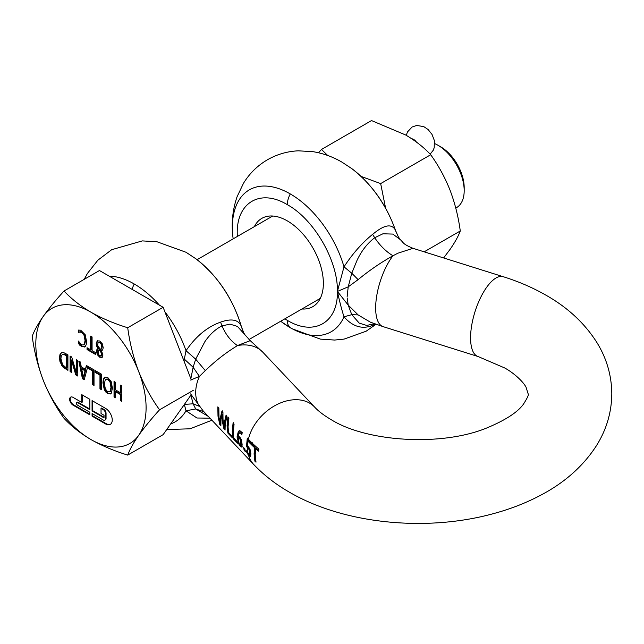 <?xml version="1.0" encoding="UTF-8"?>
<svg xmlns="http://www.w3.org/2000/svg" width="644" height="644" viewBox="0 0 644 644"><rect width="100%" height="100%" fill="white"/><g stroke="black" fill="none" stroke-linecap="round" stroke-linejoin="round"><path stroke-width="0.97" d="M443.611 257.946L450.059 249.381C454.978 242.281 458.383 236.147 460.275 230.979L424.171 251.828M460.275 230.979C458.383 216.859 454.978 203.271 450.059 190.213C444.899 177.293 438.443 165.46 430.691 154.729L380.66 183.604L385.603 208.157M430.691 154.729C423.969 147.468 415.638 140.891 405.68 134.999L371.516 120.565L321.493 149.448L327.675 155.47M361.083 176.408L380.66 183.604M318.547 152.757L321.493 149.448M411.766 138.774A6.851 3.953 60 0 1 412.361 138.887A6.851 3.953 60 0 1 416.386 142.026M233.603 348.05L237.427 345.562L250.242 340.652L237.451 326.436L230.005 324.125L222.003 325.904C215.595 329.068 209.864 334.365 204.792 341.803L195.679 359.159L205.299 370.63C214.573 361.687 224.007 354.16 233.603 348.05M190.624 380.065L199.415 376.41L205.299 370.63M221.93 414.615L222.196 420.613L223.927 428.88L225.062 430.087L225.215 423.808L226.978 416.571L225.988 415.525L224.273 422.818L224.032 427.214L223.041 421.514L222.937 412.289L221.914 411.202L220.184 418.487L219.934 422.778L218.976 417.207L218.863 407.982L217.825 406.879L217.994 416.161L219.765 424.476L220.876 425.652L220.973 419.325L221.93 414.615L222.494 414.293L223.685 425.716M227.879 417.521L227.066 425.781L227.871 433.058L232.267 437.719L231.929 436.077L228.54 432.486L228.073 426.843L228.886 418.592L227.879 417.521M233.072 423.028L232.259 431.279L233.064 438.556L237.459 443.217L237.121 441.575L233.732 437.984L233.265 432.341L234.078 424.09L233.072 423.028M239.174 433.106L240.904 433.299L241.838 434.813L242.208 432.599L239.745 430.594L238.352 431.488L237.121 436.423L238.538 443.627L240.502 446.646L241.903 447.145L242.128 444.288L241.226 439.49L239.793 436.986L238.175 436.423L239.174 433.106L240.035 432.543M239.745 430.594L239.077 430.796M247.425 447.25A41.844 30.002 136.6 0 0 247.425 447.347A41.844 30.002 136.6 0 0 248.021 453.271L246.499 450.808L246.861 452.804L250.033 456.443L250.645 456.282L250.878 453.505L249.969 448.997L247.497 445.527L247.578 444.199A41.844 30.002 -43.4 0 1 247.988 441.212A193.377 111.645 0 0 0 251.2 444.473L251.53 442.452A192.918 111.38 180 0 1 248.399 439.256L247.288 438.089L246.475 446.558L249.252 449.786L249.808 449.464L248.536 447.443L247.98 447.765M248.455 455.034A41.844 30.002 136.6 0 0 253.744 464.509L203.23 411.009L190.624 393.895M244.865 448.908L243.649 447.62L244.148 450.309L245.364 451.589L244.865 448.908M248.399 439.256A41.844 30.002 136.6 0 1 277.5 404.287A41.844 30.002 136.6 0 1 314.602 407.056L262.873 352.26A41.844 30.002 136.6 0 0 237.427 345.562C230.914 341.183 225.77 334.622 222.003 325.904L220.578 322.129L218.485 322.934C206.161 327.836 195.333 337.094 186.011 350.714L184.321 359.127L193.136 367.265L190.849 378.712M220.578 322.129C231.486 318.289 238.377 319.625 241.242 326.154L243.569 332.473M241.033 439.747L240.075 438.186L239.085 437.59L238.159 437.928L239.512 438.508L240.47 440.069L240.888 445.503L241.581 445.052L241.661 442.943L241.033 439.747L240.47 440.069M239.367 430.667L237.684 436.101L238.642 442.178M240.099 445.068L241.073 446.316L242.474 446.815M233.643 422.689L232.822 430.949L233.635 438.226L237.201 442.001M228.451 417.191L227.63 425.451L228.443 432.728L232.009 436.503M226.559 415.187L224.828 422.488L224.595 426.883L224.032 427.214M224.08 427.181L224.973 429.049M222.486 410.872L220.747 418.165L220.506 422.448L219.934 422.778M218.348 407.427L218.549 415.839L220.771 424.597M247.723 438.54L247.038 446.236L248.536 447.443M284.841 318.844L287.321 320.35C314.087 336.595 338.1 322.733 337.408 291.426L348.227 286.83L358.12 279.633C369.173 270.52 380.789 262.567 392.969 255.765L397.823 253.237L412.965 248.302L503.165 276.687C518.758 281.573 533.135 287.804 546.305 295.379C567.815 307.615 584.623 323.248 596.738 342.278C606.592 358.144 611.607 375.299 611.8 393.742C611.599 412.45 606.447 429.822 596.328 445.857C583.263 466.014 564.997 482.316 541.532 494.769C526.687 502.739 510.483 509.074 492.918 513.783C425.958 532.081 343.888 524.047 289.261 492.105C275.672 484.304 263.831 475.103 253.744 464.509M241.581 445.052L240.164 445.141L239.069 443.33L238.159 437.928M412.965 248.302C402.395 243.891 403.917 242.949 400.262 239.6L392.856 234.086L382.947 233.78L374.695 237.741C367.45 243.239 361.558 250.774 357.034 260.353L351.769 273.225L344.001 266.825C352.598 253.68 362.137 242.852 372.61 234.352L374.695 237.741C379.976 245.597 386.062 251.603 392.969 255.765A41.844 16.35 -72.5 0 0 375.661 307.945A41.844 16.35 -72.5 0 0 383.132 326.653L478.049 356.518A41.844 16.35 -72.5 0 1 470.579 337.818A41.844 16.35 -72.5 0 1 481.962 294.944A41.844 16.35 -72.5 0 1 503.165 276.687M395.899 231.526L398.37 236.887L395.287 229.892A81.909 47.294 -120 0 0 351.906 168.696C372.24 184.522 386.907 205.468 395.899 231.526L395.287 229.892C391.713 223.734 384.782 224.716 374.502 232.854L372.61 234.352M254.364 226.632A50.973 29.431 60 0 1 261.834 218.364A50.973 29.431 60 0 1 287.321 220.884A50.973 29.431 60 0 1 320.623 265.803A50.973 29.431 60 0 1 312.807 306.657A50.973 29.431 60 0 1 301.915 308.991M383.132 326.653L370.356 322.161L358.12 314.908L348.227 305.143L351.769 314.666L344.001 316.808C341.843 310.231 339.646 301.77 337.408 291.426C338.1 260.917 314.087 219.322 287.321 204.671C260.554 188.418 236.541 202.288 237.233 233.587L237.29 236.485M287.321 204.671A16.736 9.668 -60 0 1 290.275 193.925A81.909 47.294 -120 0 1 344.001 266.825L337.408 291.426L348.227 305.143L347.164 297.914M358.12 279.633L351.769 273.225L348.227 286.83L347.14 296.618M376.048 324.278L366.09 331.241L344.097 339.098L334.639 340.056L320.398 339.114L291.804 328.673L281.919 322.153A81.909 47.294 -120 0 0 290.275 327.675A81.909 47.294 -120 0 0 344.001 316.808C352.662 326.677 362.202 329.543 372.61 325.421L375.331 324.029M358.12 314.908L351.769 314.666L359.247 323.135L366.694 325.445L374.695 323.666L372.61 325.421M184.031 361.139L184.321 359.127M239.512 438.508L240.075 438.186M241.098 443.273L241.661 442.943M247.578 444.199L247.924 441.14L248.673 440.995A192.604 111.195 0 0 0 251.313 443.708M255.121 447.339L254.565 447.669L254.098 453.875L254.887 461.168A192.926 111.388 0 0 0 256.006 462.175L255.217 454.881L255.684 448.667A193.377 111.645 0 0 0 258.574 451.162L258.904 449.134A192.918 111.38 180 0 1 252.15 443.056L251.812 445.084L252.376 444.763A192.604 111.203 180 0 0 255.121 447.339L254.654 453.561L255.459 460.846A192.145 110.937 0 0 0 255.789 461.144M252.376 444.763L252.722 442.726M255.684 448.667L256.24 448.345A192.604 111.203 0 0 0 258.679 450.462M164.888 311.793A81.909 47.294 -120 0 1 186.011 350.714L195.679 359.159L193.136 367.265L199.415 376.41A41.844 30.002 -43.4 0 0 195.696 392.55A41.844 30.002 -43.4 0 0 199.415 406.348L193.136 403.796L184.321 404.4L186.011 410.792L196.959 418.004L210.008 418.189M249.252 449.786L249.671 454.39L250.234 454.068L249.808 449.464M248.021 453.271L249.55 454.503L250.234 454.068M247.409 452.354L250.605 456.113L250.033 456.443L250.645 456.282M244.398 448.417L245.106 450.373M239.745 432.776L241.476 432.969L242.007 433.702L241.436 434.032M190.882 395.166L193.136 403.796L195.679 408.964L186.011 410.792A81.909 47.294 -120 0 1 170.684 423.905M195.881 258.775C218.034 276.163 233.297 299.098 241.677 327.571L241.242 326.154A81.909 47.294 -120 0 0 195.881 258.775L185.995 252.255L156.911 241.733L142.316 240.904L111.702 249.695L97.88 260.184L87.431 273.442L84.219 279.327M254.887 461.168L255.459 460.846M251.812 445.084A193.377 111.645 0 0 0 254.565 447.669M246.475 446.558L247.038 446.236M246.861 452.804L247.433 452.474M244.728 449.971L244.148 450.309M219.765 424.476L220.345 424.138M223.927 428.88L224.498 428.55M228.443 432.728L227.871 433.058M233.635 438.226L233.064 438.556M238.538 443.627L239.069 443.322M203.947 411.758L195.679 408.964L208.31 416.386M92.607 413.851L92.607 415.823L106.059 423.583A9.507 5.49 -120 0 0 110.535 424.203M92.068 410.953L104.03 417.859L104.03 415.267L101.036 413.545L101.036 408.368L103.282 409.656A3.172 1.827 60 0 1 105.519 413.545L105.519 418.721A3.172 1.827 60 0 1 104.867 420.17A3.172 1.827 60 0 1 103.282 420.017L92.068 413.545L92.068 416.129L105.519 423.897A9.507 5.49 -120 0 0 110.277 424.372A9.507 5.49 -120 0 0 112.249 420.017A9.507 5.49 -120 0 0 105.519 408.368L92.068 400.6L92.068 410.953L92.607 410.647L104.03 417.24M434.692 143.604A37.094 21.413 60 0 1 437.96 145.254L437.96 145.254A37.094 21.413 60 0 1 464.187 190.68A37.094 21.413 60 0 1 456.507 207.658L455.775 208.084M430.828 154.93L430.49 153.868M437.96 145.254L440.649 146.808A33.287 19.215 60 0 1 464.187 187.573L464.187 190.68M65.398 367.112L62.557 364.536L60.922 358.555L61.301 355.754L62.412 354.458L63.732 354.409L66.493 355.786L66.493 367.74L65.398 367.112M85.008 370.791L81.683 368.867L83.35 377.183L85.008 370.791L85.547 370.477L82.223 368.561L81.683 368.867M109.85 391.89L110.631 391.319L111.509 387.133L110.969 387.438L110.092 391.624L107.701 391.858L105.318 388.871L104.433 383.663L105.318 379.493L107.701 379.244L110.084 382.246L110.623 381.932L108.24 378.938L105.858 379.179M110.631 391.319L110.124 391.769M110.969 387.438L110.084 382.246M106.091 378.93L105.318 379.493M102.042 354.095L101.003 355.81L102.042 354.095L101.019 351.238L100.48 351.543L101.253 352.952L101.792 352.646M101.511 354.401L101.253 352.952M100.48 351.543L99.796 350.666L100.335 350.352L99.506 349.394L98.967 349.7L99.796 350.666M101.446 355.552L99.715 355.689L98.387 354.216L98.121 350.642L99.385 349.459M100.528 349.571L101.317 349.145L102.307 346.657L100.528 349.571L97.952 345.973L97.695 344.298L98.242 342.471L99.699 342.519L101.18 344.298L101.72 343.985L100.239 342.214L98.242 342.471M101.768 346.963L101.18 344.298M191.204 394.716L163.141 434.644L127.713 455.099C114.181 450.921 101.929 445.745 90.949 439.554C80.234 433.219 71.267 426.143 64.038 418.334C55.698 406.775 48.751 394.048 43.196 380.145C37.899 366.09 34.237 351.471 32.2 336.273C34.237 330.71 37.899 324.109 43.196 316.47C48.751 308.677 55.698 300.185 64.038 290.983L99.466 270.528L163.141 307.293L191.308 379.888M66.493 355.786L67.032 355.472L67.032 367.426L66.493 367.74M67.032 355.472L64.263 354.095L62.951 354.152M85.547 370.477L83.889 376.877L83.35 377.183M111.509 387.133L110.623 381.932M101.019 351.238L100.335 350.352M102.307 346.657L101.72 343.985M64.038 290.983C71.267 298.792 80.234 305.868 90.949 312.203C101.929 318.394 114.181 323.57 127.713 327.74L163.141 307.293M127.713 327.74C129.75 342.938 133.413 357.565 138.71 371.612C144.264 385.514 151.211 398.242 159.551 409.801L193.393 390.264M159.551 409.801C151.211 419.002 144.264 427.503 138.71 435.288C133.413 442.927 129.75 449.528 127.713 455.099M82.295 394.957L82.295 402.106L81.756 402.411L73.014 397.364A4.758 2.745 -120 0 0 70.639 397.131A4.758 2.745 -120 0 0 69.914 400.938A4.758 2.745 -120 0 0 73.014 405.132L89.83 414.841L89.83 412.249L77.497 405.132A1.586 0.918 60 0 1 76.467 403.732A1.586 0.918 60 0 1 76.708 402.46A1.586 0.918 60 0 1 77.497 402.54L89.83 409.656L89.83 399.304L81.756 394.651L81.756 402.411M70.921 397.002A4.758 2.745 -120 0 0 70.526 400.874A4.758 2.745 -120 0 0 73.553 404.818L89.83 414.213M77.022 402.387A1.586 0.918 60 0 1 77.248 402.154A1.586 0.918 60 0 1 78.037 402.234L89.83 409.037M92.607 400.914L92.607 410.647M105.109 419.977A3.172 1.827 -120 0 0 105.399 419.864A3.172 1.827 -120 0 0 106.059 418.407L106.059 413.231A3.172 1.827 -120 0 0 103.821 409.351L101.575 408.055L101.036 408.368M63.088 367.233L67.918 370.348L67.918 354.82L63.289 352.397L61.631 352.437L60.037 354.184L59.441 357.678L60.013 361.912L63.088 367.233L63.627 366.927L60.552 361.606L59.981 357.364L60.568 353.87L62.17 352.123M63.627 366.927L67.918 369.728M70.639 356.39L70.639 371.298L71.444 371.765M70.639 371.298L70.099 371.612L71.444 372.385L71.444 360.085L71.975 359.779L76.298 374.567L77.795 375.428M76.99 360.06L76.99 372.828L76.451 373.134L71.701 357.001L70.099 356.076L70.099 371.612M85.41 369.262L81.281 366.879L80.315 361.976L78.81 361.107L82.44 378.728L84.203 379.751L87.793 366.476L87.793 368.127L92.599 370.904L92.599 384.597L94.024 385.418L94.024 369.889L86.385 365.478L85.41 369.262L86.779 365.712M79.494 361.501L82.979 378.422L84.348 379.211M88.325 366.605L88.325 367.821L93.13 370.59L93.13 384.283L94.024 384.798M95.682 370.847L95.682 372.063L100.488 374.84L100.488 388.533L101.382 389.048M114.576 381.755L114.576 396.664L115.461 397.179M114.576 396.664L114.036 396.978L115.461 397.799L115.461 391.705L116.001 391.399L120.951 394.257L120.951 400.343L121.837 400.858M120.951 385.434L120.951 392.413L120.412 392.727L115.461 389.87L115.461 382.27L114.036 381.441L114.036 396.978M105.077 377.014L103.821 379.276L103.491 382.496L104.787 389.242L106.268 391.641L108.24 393.331L110.873 393.806M97.751 340.579L96.745 343.333L97.236 345.957L98.653 348.372L97.558 348.879M97.84 348.75L97.019 351.093L97.904 354.45L100.255 356.913L102.581 357.082M102.082 350.376L101.398 350.602L102.75 349.7L103.217 347.655L102.291 343.807L99.707 340.982L97.212 340.885L96.206 343.646L96.697 346.263L98.113 348.621L96.898 349.579L96.479 351.399L97.365 354.755L99.715 357.227L102.042 357.396L102.96 355.005L101.398 350.602L102.332 350.199M91.19 336.418L91.19 349.491L90.651 349.797L87.045 347.712L87.045 349.555L87.584 349.241L95.682 353.918M87.584 348.026L87.584 349.241M138.71 435.288A77.988 45.024 60 0 1 90.949 439.554A77.988 45.024 60 0 1 43.196 380.145A77.988 45.024 60 0 1 35.806 344.041A77.988 45.024 60 0 1 43.196 316.47A77.988 45.024 60 0 1 90.949 312.203A77.988 45.024 60 0 1 138.71 371.612A77.988 45.024 60 0 1 146.091 407.716A77.988 45.024 60 0 1 138.71 435.288M92.068 416.129L92.607 415.823M71.444 360.085L75.759 374.872L76.298 374.567M75.759 374.872L77.795 376.048L77.795 360.519L76.451 359.746L76.451 373.134M82.44 378.728L82.979 378.422M87.793 368.127L88.325 367.821M92.599 370.904L93.13 370.59M92.599 384.597L93.13 384.283M95.682 372.063L95.143 372.377L99.957 375.154L100.488 374.84M99.957 375.154L99.957 388.847L100.488 388.533M99.957 388.847L101.382 389.668L101.382 374.14L95.143 370.542L95.143 372.377M115.461 391.705L120.412 394.563L120.951 394.257M120.412 394.563L120.412 400.657L120.951 400.343M120.412 400.657L121.837 401.478L121.837 385.949L120.412 385.128L120.412 392.727M107.701 393.645L111.154 393.54L112.459 388.3L111.171 381.578L107.701 377.456L104.248 377.577L103.282 379.582L102.951 382.81L104.248 389.548L105.729 391.954L107.701 393.645L108.24 393.331M110.615 393.983L111.154 393.54M104.795 377.143L104.248 377.577L104.787 377.271M98.113 348.621L98.653 348.307M87.045 349.555L95.682 354.546L95.682 352.703L92.076 350.626L92.076 336.933L90.651 336.104L90.651 349.797M78.399 332.554L79.655 332.03L81.732 332.465L84.082 335.371L85.072 340.636L84.114 344.773L81.732 344.999L78.399 341.038L78.399 343.534L81.716 346.754L85.209 346.633L86.207 344.693L86.554 341.489L85.201 334.719L80.701 330.195L78.399 330.09L78.399 332.554L78.938 332.248L78.938 330.026M78.512 332.618L79.156 332.215M81.732 332.465L82.271 332.159L80.194 331.724L79.043 332.304M84.082 335.371L84.614 335.057L82.271 332.159M83.913 344.959L84.646 344.468L85.612 340.322L84.614 335.057M84.195 344.838L84.646 344.468M78.399 343.534L78.938 343.22L78.938 341.884M81.716 346.754L82.255 346.44L78.938 343.22M84.67 347.068L85.209 346.633M84.928 346.891L82.255 346.44M159.382 305.119A81.909 47.294 -120 0 0 134.258 283.996A81.909 47.294 -120 0 0 109.134 276.115M290.275 193.925A81.909 47.294 -120 0 0 232.967 237.37L233.16 238.868M290.275 327.675A16.736 9.668 -60 0 1 287.321 320.35M134.258 283.996A16.736 9.668 120 0 0 132.092 289.365M240.59 438.838L240.027 439.16M248.906 439.804A41.087 29.455 136.6 0 0 248.673 440.995M248.093 447.017A41.087 29.455 -43.4 0 1 248.117 446.083M249.606 450.993L250.17 450.671M249.8 452.418L250.355 452.096M249.148 454.833A41.087 29.455 -43.4 0 1 249.019 454.39M249.614 455.356L249.035 455.686M244.446 334.051L243.303 331.934M247.143 447.017L247.698 446.695M247.425 447.347A194.013 112.016 0 0 0 248.689 448.659M247.908 454.334L248.479 454.004M240.904 433.299L241.476 432.969M238.352 431.488L238.924 431.158M237.121 437.332L237.684 437.01M240.502 446.646L241.073 446.316M105.519 423.897L106.059 423.583M65.938 354.844L65.398 355.15M63.732 354.409L64.263 354.095M108.24 378.938L107.701 379.244M100.239 342.214L99.699 342.519M73.014 405.132L73.553 404.818M77.497 402.54L78.037 402.234M103.282 409.656L103.821 409.351M105.519 413.545L106.059 413.231M105.519 418.721L106.059 418.407M62.154 365.172L61.623 365.478M65.471 368.932L66.002 368.626M60.037 354.184L60.568 353.87M59.441 357.678L59.981 357.364M60.013 361.912L60.552 361.606M103.282 379.582L103.821 379.276M102.951 382.81L103.491 382.496M104.248 389.548L104.787 389.242M105.729 391.954L106.268 391.641M96.697 346.263L97.236 345.957M96.745 343.333L96.206 343.646M96.898 349.579L97.437 349.273M96.479 351.399L97.019 351.093M97.365 354.755L97.904 354.45M99.715 357.227L100.255 356.913M79.655 332.03L80.194 331.724M84.807 337.73L85.338 337.424M85.072 340.636L85.612 340.322M79.824 345.264L80.363 344.951M430.144 154.157L433.243 150.261L434.209 147.709L434.338 140.472L432.027 134.443L428.099 129.508L423.72 126.594L416.676 125.459L412.096 126.997L407.467 131.94L406.284 135.353M478.049 356.518L504.461 367.861C511.698 371.66 521.97 379.896 525.995 387.044L528.104 393.742C529.07 394.37 527.468 397.912 523.314 404.36C517.591 412.224 505.733 419.96 487.75 427.56C442.42 446.815 366.855 442.074 331.105 419.622C323.835 415.324 318.337 411.138 314.602 407.056M351.906 168.696L342.02 162.175C332.916 156.862 323.216 153.353 312.936 151.662L298.333 150.825C287.457 151.316 277.25 154.246 267.719 159.615C257.592 165.492 249.502 173.413 243.448 183.371L237.105 196.686C232.589 209.751 231.212 223.315 232.967 237.37M280.712 321.235L281.919 322.153M400.254 239.6L398.378 236.895M241.677 327.571L243.36 332.054M166.724 429.54L190.085 428.799L211.924 420.218M262.873 352.26L250.242 340.652M248.97 339.557L320.277 298.389M197.088 259.693L272.726 216.022M76.708 402.46L77.248 402.154M104.867 420.17L105.399 419.864"/></g></svg>
